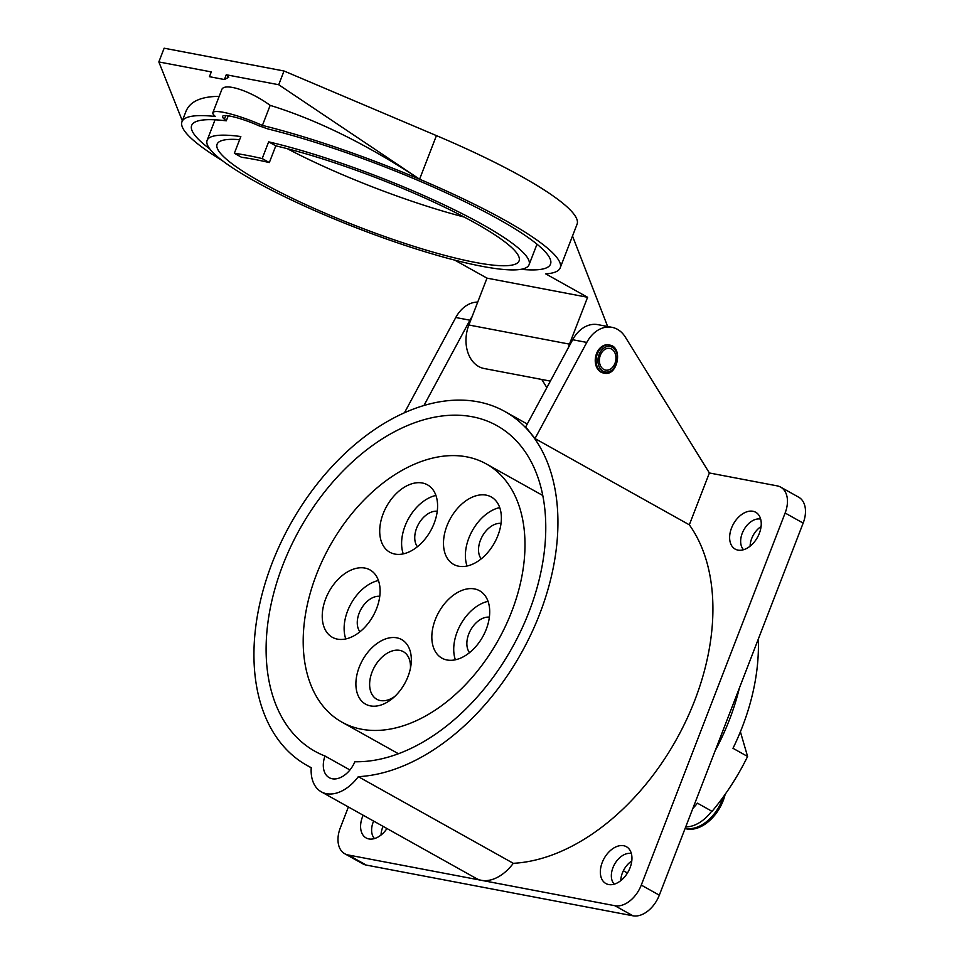 <?xml version="1.0" encoding="UTF-8"?>
<svg xmlns="http://www.w3.org/2000/svg" width="964" height="964" viewBox="0 0 964 964"><rect width="100%" height="100%" fill="white"/><g stroke="black" fill="none" stroke-linecap="round" stroke-linejoin="round"><path stroke-width="1.45" d="M464.13 217.033A161.868 26.064 21.1 0 1 287.284 148.673M262.196 158.566A172.568 27.787 21.1 0 0 234.36 153.276L241.506 157.265A161.868 26.064 21.1 0 1 269.33 162.567L262.196 158.566L268.655 141.853L275.8 145.841L269.33 162.567M239.638 139.647A161.868 26.064 -158.9 0 0 217.105 144.19A161.868 26.064 -158.9 0 0 261.268 182.244A161.868 26.064 -158.9 0 0 421.702 248.76A161.868 26.064 -158.9 0 0 519.066 260.931A161.868 26.064 -158.9 0 0 439.066 204.549A161.868 26.064 -158.9 0 0 275.8 145.841M417.424 546.721A21.088 13.749 119.2 0 1 416.629 528.139A21.088 13.749 119.2 0 1 437.246 511.257M469.54 652.628A21.088 13.749 119.2 0 1 468.745 634.047A21.088 13.749 119.2 0 1 489.363 617.165M481.205 558.855A21.088 13.749 119.2 0 1 480.421 540.274A21.088 13.749 119.2 0 1 501.039 523.392M359.946 631.781A21.088 13.749 119.2 0 1 359.15 613.2A21.088 13.749 119.2 0 1 379.768 596.318M234.36 153.276L240.831 136.551A172.568 27.787 -158.9 0 0 207.127 140.334A172.568 27.787 -158.9 0 0 254.207 180.895A172.568 27.787 -158.9 0 0 425.245 251.809A172.568 27.787 -158.9 0 0 529.043 264.787A172.568 27.787 -158.9 0 0 443.175 204.416A172.568 27.787 -158.9 0 0 268.655 141.853M403.265 553.878A38.596 25.172 119.2 0 1 405.073 525.934A38.596 25.172 119.2 0 1 435.933 495.448M455.382 659.786A38.596 25.172 119.2 0 1 457.189 631.842A38.596 25.172 119.2 0 1 488.049 601.355M467.058 566.013A38.596 25.172 119.2 0 1 468.853 538.069A38.596 25.172 119.2 0 1 499.714 507.582M345.787 638.939A38.596 25.172 119.2 0 1 347.594 610.995A38.596 25.172 119.2 0 1 378.454 580.509M410.423 668.377A27.245 17.774 -60.8 0 0 403.35 651.676A27.245 17.774 -60.8 0 0 399.747 650.375A27.245 17.774 -60.8 0 0 372.068 672.041A27.245 17.774 -60.8 0 0 376.755 699.237A27.245 17.774 -60.8 0 0 394.698 696.526M383.178 513.692A38.596 25.172 -60.8 0 0 389.817 552.239A38.596 25.172 -60.8 0 0 430.619 530.827A38.596 25.172 -60.8 0 0 427.486 484.844A38.596 25.172 -60.8 0 0 383.178 513.692M435.294 619.611A38.596 25.172 -60.8 0 0 441.934 658.147A38.596 25.172 -60.8 0 0 482.747 636.734A38.596 25.172 -60.8 0 0 479.602 590.763A38.596 25.172 -60.8 0 0 435.294 619.611M446.959 525.826A38.596 25.172 -60.8 0 0 453.598 564.374A38.596 25.172 -60.8 0 0 494.412 542.961A38.596 25.172 -60.8 0 0 491.279 496.978A38.596 25.172 -60.8 0 0 446.959 525.826M325.699 598.764A38.596 25.172 -60.8 0 0 332.339 637.3A38.596 25.172 -60.8 0 0 373.14 615.888A38.596 25.172 -60.8 0 0 370.007 569.917A38.596 25.172 -60.8 0 0 325.699 598.764M359.211 667.221A36.981 24.112 119.2 0 1 392.709 637.517A36.981 24.112 119.2 0 1 410.917 665.521A36.981 24.112 119.2 0 1 392.517 698.442A36.981 24.112 119.2 0 1 362.44 701.84A36.981 24.112 119.2 0 1 359.211 667.221M224.419 79.542L226.263 74.758L228.745 77.204L224.419 79.542L209.441 76.686L211.285 71.914L158.843 61.937L164.145 48.2L284.019 70.999L278.717 84.736L419.581 179.208C367.296 144.636 317.493 120.018 270.161 105.365C250.206 90.64 223.805 82.169 221.708 89.821L212.875 112.655A38.909 6.266 21.1 0 1 262.413 125.416L270.161 105.365M316.481 574.46A147.914 96.46 119.2 0 1 486.266 463.913A147.914 96.46 119.2 0 1 498.292 640.096A147.914 96.46 119.2 0 1 341.919 722.144A147.914 96.46 119.2 0 1 316.481 574.46M226.263 74.758L278.717 84.736M419.581 179.208L436.427 135.611L284.019 70.999M182.329 120.801L158.843 61.937M219.177 96.376C201.066 96.46 190.004 101.461 185.98 111.354L181.991 121.693A202.741 32.656 21.1 0 1 215.37 116.475A38.909 6.266 21.1 0 1 212.875 112.655M521.163 269.342A192.354 30.981 -158.9 0 0 550.504 264.16A192.354 30.981 -158.9 0 0 459.009 198.861A192.354 30.981 -158.9 0 0 267.98 128.959L258.882 125.754A28.534 4.591 -158.9 0 0 222.564 116.403A28.534 4.591 -158.9 0 0 224.383 119.199L226.299 120.813L228.239 115.788M226.299 120.813L223.347 120.488A192.354 30.981 -158.9 0 0 191.667 125.428A192.354 30.981 -158.9 0 0 209.887 148.998M611.598 349.101A11.026 8.17 -79.2 0 1 615.394 362.078A11.026 8.17 -79.2 0 1 605.609 370.092A11.026 8.17 -79.2 0 1 599.644 357.728A11.026 8.17 -79.2 0 1 609.73 348.426A11.026 8.17 -79.2 0 1 611.598 349.101M262.413 125.416A202.741 32.656 21.1 0 1 463.756 199.09A202.741 32.656 21.1 0 1 560.18 267.908A202.741 32.656 21.1 0 1 545.708 273.86L587.594 297.274L486.989 278.138L454.863 260.184M436.427 135.611A202.741 32.656 21.1 0 1 577.038 224.311L560.18 267.908M572.508 236.035L607.657 326.507M222.455 160.711A202.741 32.656 21.1 0 1 181.991 121.693M568.17 348.076A32.174 23.835 -79.2 0 1 569.471 344.136L587.594 297.274M550.372 381.105L484.145 368.513A32.174 23.835 -79.2 0 1 468.866 325.001L486.989 278.138M354.873 761.741A22.69 14.797 119.2 0 1 329.242 777.683A22.69 14.797 119.2 0 1 324.976 756.005A186.522 121.633 119.2 0 1 314.927 751.269A186.522 121.633 119.2 0 1 299.768 529.116A186.522 121.633 119.2 0 1 496.942 425.654A186.522 121.633 119.2 0 1 525.79 619.852A186.522 121.633 119.2 0 1 354.873 761.741M349.932 769.959L324.976 756.005M546.853 387.649L541.792 379.479M423.943 405.519L469.914 320.205A32.174 23.835 -79.2 0 1 472.119 316.602M404.458 412.773L455.779 317.505A32.174 23.835 -79.2 0 1 477.722 302.094M358.307 776.671A202.741 132.213 -60.8 0 0 538.322 617.466A202.741 132.213 -60.8 0 0 504.859 411.495A202.741 132.213 -60.8 0 0 290.526 523.958A202.741 132.213 -60.8 0 0 307.01 765.428A202.741 132.213 -60.8 0 0 311.239 767.645A38.909 25.377 -60.8 0 0 321.325 791.842A38.909 25.377 -60.8 0 0 358.307 776.671L513.294 863.31A202.741 132.213 -60.8 0 0 680.765 731.375A202.741 132.213 -60.8 0 0 689.332 524.826L534.996 438.56L586.787 342.425A32.174 23.835 -79.2 0 1 611.971 327.326A32.174 23.835 -79.2 0 1 625.359 337.147L709.384 472.975L689.332 524.826M534.996 438.56L525.693 426.907L572.664 339.738A32.174 23.835 -79.2 0 1 597.849 324.639L611.971 327.326M603.729 373.02A14.267 10.568 -79.2 0 1 603.295 372.96A14.267 10.568 -79.2 0 1 596.523 353.655A14.267 10.568 -79.2 0 1 608.633 344.907A14.267 10.568 -79.2 0 1 609.055 345.004M321.325 791.842L476.3 878.481A38.909 25.377 -60.8 0 0 481.446 880.325A38.909 25.377 -60.8 0 0 513.294 863.31M373.622 821.075A17.846 11.64 -60.8 0 0 374.514 838.547M381.057 835.017A17.846 11.64 119.2 0 1 383.07 826.353M803.157 523.103L785.13 513.017A25.956 16.918 -60.8 0 0 780.659 487.109L798.698 497.195A25.956 16.918 119.2 0 1 803.157 523.103L659.316 895.17A25.956 16.918 119.2 0 1 632.95 915.8L366.236 865.07A25.956 16.918 119.2 0 1 362.813 863.828L344.775 853.755A25.956 16.918 -60.8 0 1 340.316 827.835L348.39 806.964M344.775 853.755A25.956 16.918 -60.8 0 0 348.209 854.984L366.236 865.07M632.95 915.8L614.924 905.726L348.209 854.984M614.924 905.726A25.956 16.918 -60.8 0 0 641.277 885.085L659.316 895.17M785.13 513.017L641.277 885.085M780.659 487.109A25.956 16.918 -60.8 0 0 777.237 485.88L709.384 472.975M631.36 853.562A17.846 11.64 -60.8 0 0 614.562 864.25A17.846 11.64 -60.8 0 0 614.261 884.157M620.792 880.626A17.846 11.64 119.2 0 1 631.781 860.973M750.1 546.178A17.846 11.64 119.2 0 1 761.078 526.537M608.633 884.53A21.088 13.749 -60.8 0 0 608.67 884.542A21.088 13.749 -60.8 0 0 628.142 871.842A21.088 13.749 -60.8 0 0 628.769 848.597A21.088 13.749 -60.8 0 0 604.151 858.394A21.088 13.749 -60.8 0 0 608.633 884.53M737.93 550.095A21.088 13.749 -60.8 0 0 737.966 550.107A21.088 13.749 -60.8 0 0 757.439 537.394A21.088 13.749 -60.8 0 0 758.066 514.149A21.088 13.749 -60.8 0 0 733.447 523.946A21.088 13.749 -60.8 0 0 737.93 550.095M386.974 828.534A21.088 13.749 119.2 0 1 368.923 838.945A21.088 13.749 119.2 0 1 363.175 815.231M760.656 519.126A17.846 11.64 -60.8 0 0 760.367 519.066A17.846 11.64 -60.8 0 0 743.762 529.995A17.846 11.64 -60.8 0 0 743.557 549.709M740.4 731.76L747.582 756.463L732.989 748.305A179.714 117.198 -60.8 0 0 758.294 639.144M692.767 808.615A179.714 117.198 -60.8 0 0 697.454 803.181L712.059 811.339A179.714 117.198 119.2 0 0 747.582 756.463M715.119 750.811A179.714 117.198 -60.8 0 0 739.364 688.115M627.444 873.023L623.371 870.745M711.733 811.158A35.68 23.269 119.2 0 1 685.717 826.883M685.079 828.498A35.68 23.269 -60.8 0 0 686.958 828.98A35.68 23.269 -60.8 0 0 725.193 794.264M224.383 119.199L225.793 115.56M468.866 325.001L569.471 344.136M599.09 354.463A12.978 9.616 100.8 0 0 607.971 372.008A12.978 9.616 100.8 0 0 615.972 351.318A12.978 9.616 100.8 0 0 599.09 354.463M597.379 353.812A14.267 10.568 -79.2 0 1 609.489 345.076C623.479 346.618 617.743 376.816 604.151 373.116A14.267 10.568 -79.2 0 1 597.379 353.812M455.779 317.505L469.914 320.205M572.664 339.738L586.787 342.425M723.157 797.108A35.68 23.269 119.2 0 1 685.886 828.377A35.68 23.269 119.2 0 1 685.187 828.233M215.056 119.801L207.127 140.334M536.984 244.266L529.043 264.787M341.919 722.144L398.433 753.74M486.266 463.913L542.792 495.508M603.295 372.96L604.151 373.116M608.633 344.907L609.489 345.076M307.01 765.428L311.227 767.79M504.859 411.495L527.248 424.015"/></g></svg>
